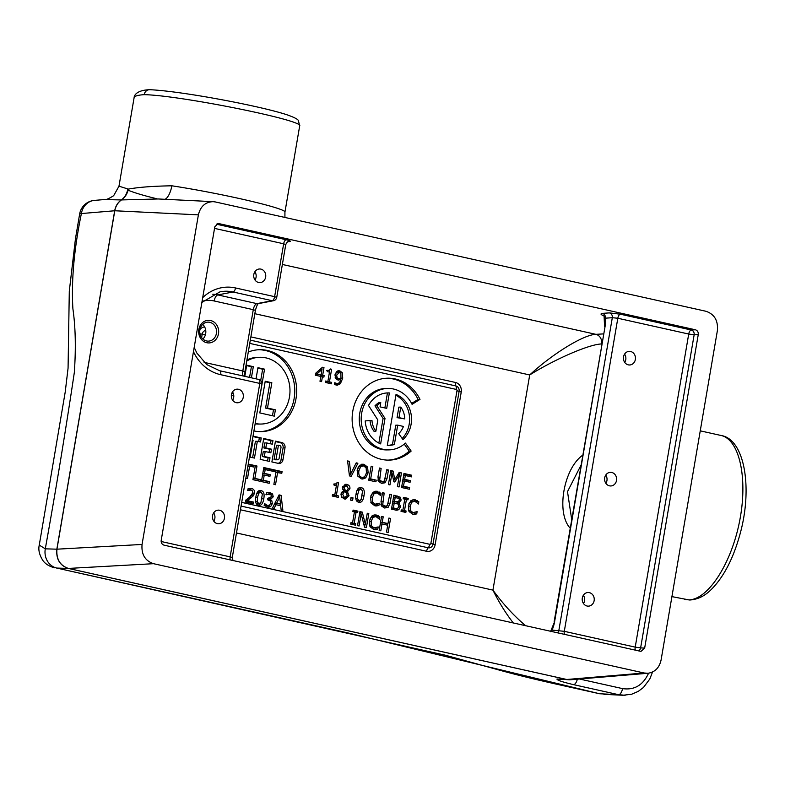 <?xml version="1.0" encoding="UTF-8"?>
<svg xmlns="http://www.w3.org/2000/svg" width="785" height="785" viewBox="0 0 785 785"><rect width="100%" height="100%" fill="white"/><g stroke="black" fill="none" stroke-linecap="round" stroke-linejoin="round"><path stroke-width="1.18" d="M202.903 339.022A9.508 8.399 89.2 0 0 205.68 333.625A9.508 8.399 89.2 0 0 202.687 324.391M199.9 329.788A9.508 8.399 -90.8 0 1 208.015 322.125A9.508 8.399 -90.8 0 1 216.552 331.496A9.508 8.399 -90.8 0 1 208.29 341.132A9.508 8.399 -90.8 0 1 199.9 329.788M583.49 603.528A6.82 6.025 89.2 0 0 584.55 600.79A6.82 6.025 89.2 0 0 583.363 595.265M582.303 598.013A6.82 6.025 -90.8 0 1 588.122 592.518A6.82 6.025 -90.8 0 1 594.137 600.653A6.82 6.025 -90.8 0 1 588.318 606.148A6.82 6.025 -90.8 0 1 582.303 598.013M605.873 483.344A6.82 6.025 89.2 0 0 606.942 480.606A6.82 6.025 89.2 0 0 605.755 475.092M604.695 477.829A6.82 6.025 -90.8 0 1 610.504 472.334A6.82 6.025 -90.8 0 1 616.519 480.469A6.82 6.025 -90.8 0 1 610.71 485.964A6.82 6.025 -90.8 0 1 604.695 477.829M624.713 362.376A6.82 6.025 89.2 0 0 625.773 359.628A6.82 6.025 89.2 0 0 624.585 354.113M623.526 356.851A6.82 6.025 -90.8 0 1 629.344 351.356A6.82 6.025 -90.8 0 1 635.359 359.491A6.82 6.025 -90.8 0 1 629.541 364.986A6.82 6.025 -90.8 0 1 623.526 356.851M213.785 521.152A6.82 6.025 89.2 0 0 214.845 518.414A6.82 6.025 89.2 0 0 213.657 512.89M212.598 515.627A6.82 6.025 -90.8 0 1 218.416 510.132A6.82 6.025 -90.8 0 1 224.431 518.267A6.82 6.025 -90.8 0 1 218.613 523.762A6.82 6.025 -90.8 0 1 212.598 515.627M232.615 400.173A6.82 6.025 89.2 0 0 233.685 397.436A6.82 6.025 89.2 0 0 232.497 391.911M231.438 394.659A6.82 6.025 -90.8 0 1 237.247 389.154A6.82 6.025 -90.8 0 1 243.262 397.288A6.82 6.025 -90.8 0 1 237.453 402.793A6.82 6.025 -90.8 0 1 231.438 394.659M255.007 279.99A6.82 6.025 89.2 0 0 256.067 277.252A6.82 6.025 89.2 0 0 254.88 271.738M253.82 274.475A6.82 6.025 -90.8 0 1 259.639 268.98A6.82 6.025 -90.8 0 1 265.654 277.115A6.82 6.025 -90.8 0 1 259.835 282.61A6.82 6.025 -90.8 0 1 253.82 274.475M684.5 599.416L689.887 599.995A6.143 5.358 89.8 0 1 688.847 599.877A6.143 5.505 -91.5 0 0 690.035 599.995C700.397 599.19 706.736 593.686 710.013 590.732C722.946 578.368 732.876 559.764 739.804 534.909C752.972 488.594 744.808 439.041 720.973 435.469L721.003 435.469C739.499 439.315 748.046 478.575 739.637 520.985C731.453 563.424 708.139 599.642 688.847 599.877L671.911 596.62M599.004 693.616L560.205 684.991C534.732 679.378 513.037 674.021 495.129 668.928L445.723 655.308L56.765 568.065A16.387 14.709 -88.2 0 1 45.294 548.833L39.26 545.094L65.214 392.049L68.069 368.136L69.296 291.156L75.468 238.669L79.658 213.952A16.387 1.58 9.7 0 1 81.395 213.549A16.387 14.63 -94.8 0 1 94.435 200.391L94.435 200.391A16.387 16.387 0 0 0 79.658 213.952M128.083 190.206C134.814 192.933 144.381 195.769 156.784 198.723M104.268 199.567L121.312 199.939C117.76 202.491 115.552 206.102 114.688 210.763L114.787 210.763C115.68 206.102 117.897 202.491 121.449 199.93L158.354 198.968M164.997 199.302A16.387 6.221 98.7 0 0 171.886 185.8C152.957 186.114 138.445 187.213 128.328 189.106L118.986 186.182L113.658 195.681C108.899 198.713 105.857 199.998 104.513 199.537L94.435 200.391M561.726 679.427L556.997 679.005C556.643 680.055 562.129 681.929 573.462 684.628A6.143 2.816 -77.4 0 0 577.318 679.192M573.462 684.628L618.551 694.676L625.174 695.274M569.743 679.79L556.997 679.005L569.262 679.79M128.328 189.106A16.387 14.483 -85.5 0 1 121.449 199.93L121.312 199.939A16.387 14.454 -96.2 0 0 127.739 189.116M284.916 217.445L284.926 212.235C287.546 208.702 223.666 193.767 171.886 185.8M215.355 201.951L705.931 311.262C714.389 314.157 718.206 320.565 717.402 330.505L661.068 660.097C659.302 667.799 654.945 672.186 647.968 673.265L644.102 673L153.526 563.689C145.068 560.794 141.251 554.387 142.056 544.447L198.389 214.855C200.46 206.357 205.385 201.951 213.177 201.657L215.355 201.951M149.415 89.706A6.143 5.416 86 0 0 149.121 89.716C135.717 90.383 134.078 96.104 134.107 97.664C134.451 96.084 137.807 95.083 144.175 94.661C179.834 95.289 304.806 120.448 299.674 125.963L284.926 212.235M142.056 544.447L56.942 549.186L45.294 548.833C55.902 489.879 65.567 431.112 74.32 372.541C76.008 348.226 75.537 326.972 72.897 308.79C71.249 280.618 74.084 248.874 81.395 213.549L114.688 210.763L56.844 549.186C56.01 559.126 59.827 565.534 68.305 568.428A4.092 1.874 -77.4 0 0 68.403 568.428C59.984 565.534 56.157 559.116 56.942 549.186L114.787 210.763L198.389 214.855M570.666 679.751L566.799 679.486L68.403 568.428L153.526 563.689M149.121 89.716A6.143 5.416 86 0 0 144.175 94.661A6.143 5.446 -87.7 0 1 149.729 89.706A6.143 5.446 -87.7 0 1 149.788 89.706A6.143 5.446 -87.7 0 1 149.945 89.716M571.657 519.199L567.496 491.636L580.841 465.515M582.588 455.271C563.561 468.851 555.986 512.801 570.136 528.138M217.121 223.794L219.035 223.637L695.382 329.778L691.281 330.004L620.366 314.206L609.386 312.891A4.092 3.611 -94 0 1 612.31 317.699L617.815 318.249L688.72 334.047L635.212 647.134L564.297 631.326L552.051 630.08L550.746 631.336M603.331 333.91L595.884 334.332C583.667 334.636 552.454 353.799 529.708 374.955C555.466 358.853 589.368 344.232 601.614 343.948M525.695 625.753C514.018 615.95 503.097 604.067 492.931 590.114C498.867 602.213 505.668 613.183 513.331 623.005M635.359 650.196A4.092 1.874 102.6 0 1 635.212 647.134L640.629 647.9L694.146 334.812L698.257 334.587L644.662 648.096L640.972 651.393L164.075 545.173C161.955 544.456 161.004 542.847 161.2 540.365L214.796 226.855L218.063 223.568L219.035 223.637M698.257 334.587C698.454 332.104 697.502 330.495 695.382 329.778M394.266 502.822L393.383 508.003L396.602 508.572L397.632 508.337L398.878 506.492L398.25 504.088L392.559 502.851M391.666 508.072L396.602 508.572M398.338 504.166L396.965 502.822L398.78 501.379M398.888 502.792L400.615 506.796L398.78 509.681L396.798 510.23L391.46 509.23L393.864 495.207L400.301 497.229L401.145 500.104L398.888 502.792L396.965 502.822M398.78 509.681L396.867 509.701L398.692 506.825M395.748 510.152L396.867 509.701M402.852 510.279L404.756 499.123L403.186 498.769L403.431 497.337L408.229 498.406L407.984 499.839L406.404 499.486L404.501 510.642L406.08 510.996L405.835 512.428L401.027 511.359L401.272 509.926L402.852 510.279L401.213 510.299M403.99 512.016L404.157 511.025L402.646 510.279M406.13 499.495L406.316 498.436L403.353 497.778M404.501 510.642L402.587 510.672M406.404 499.486L404.697 499.515M406.08 510.996L404.157 511.025M414.902 501.291L411.909 502.115L410.084 506.109L410.506 510.603L412.969 512.605L417.12 511.643L416.737 513.871L414.951 514.293L412.674 514.214L408.995 511.477L408.367 505.726L410.83 500.732L413.872 499.554L418.807 501.733L418.425 503.98L414.902 501.291L412.223 501.232M408.799 503.931L409.996 502.145L412.988 501.311M416.815 502.223L415.383 500.575L412.939 499.662M413.038 514.322L414.823 513.89L415.049 512.576M414.009 512.713L411.055 512.634L408.592 510.633M416.737 513.871L414.823 513.89M413.989 514.381L413.244 514.322M396.023 394.433A26.248 23.197 -90.8 0 1 411.183 414.765A26.248 23.197 -90.8 0 1 402.95 439.6L398.672 433.614A18.565 16.406 89.2 0 0 403.451 426.441L397.691 425.156L394.374 444.516A26.248 23.197 -90.8 0 1 388.722 445.399A26.248 23.197 -90.8 0 1 387.309 445.37L396.023 394.433M402.175 438.511A26.248 23.197 89.2 0 0 395.875 395.267M400.772 407.111L398.858 407.13L397.063 417.649L404.736 418.905A18.565 16.406 89.2 0 0 400.772 407.111L398.976 417.62L397.063 417.649M387.77 445.389A26.248 23.197 89.2 0 0 392.461 444.546L395.768 425.185L397.691 425.156M384.876 407.955L387.437 392.971A26.248 23.197 89.2 0 0 386.985 392.951M389.36 392.942L386.72 408.367L380.058 406.885L380.774 402.646L378.861 402.676A18.565 16.406 -90.8 0 0 374.985 405.825L376.898 405.796L385.003 418.415L380.647 443.888A26.248 23.197 -90.8 0 1 365.202 420.917L371.972 420.407A18.565 16.406 89.2 0 0 375.897 431.21L377.82 419.955L368.508 405.452A26.248 23.197 -90.8 0 1 387.947 392.912A26.248 23.197 -90.8 0 1 389.36 392.942L387.437 392.971M380.774 402.646A18.565 16.406 89.2 0 0 376.898 405.796M375.897 431.21L373.984 431.24A18.565 16.406 -90.8 0 1 370.059 420.554M378.87 443.083L383.09 418.444L374.985 405.825M388.791 449.883L386.877 449.913A30.723 27.151 -90.8 0 1 359.265 419.592A30.723 27.151 -90.8 0 1 385.965 388.467L387.878 388.438A30.723 27.151 89.2 0 0 361.188 419.563A30.723 27.151 89.2 0 0 388.791 449.883A30.723 27.151 89.2 0 0 405.443 443.083L411.154 451.061L409.23 451.09L404.246 444.124M411.154 451.061A40.967 36.208 -90.8 0 1 388.938 460.118A40.967 36.208 -90.8 0 1 352.131 419.69A40.967 36.208 -90.8 0 1 387.731 378.193A40.967 36.208 -90.8 0 1 419.985 399.388L412.076 404.334A30.723 27.151 89.2 0 0 387.878 388.438M411.615 403.441L418.062 399.418A40.967 36.208 89.2 0 0 386.769 378.223M387.986 460.118A40.967 36.208 89.2 0 0 409.23 451.09M419.985 399.388L418.062 399.418M260.708 380.489L262.641 369.195L257.873 368.136M256.038 378.841L257.941 367.694L264.555 369.166L260.738 391.479A10.284 9.086 -90.8 0 1 260.434 392.814M264.555 369.166L262.641 369.195M249.571 377.399L251.406 366.693L246.637 365.633M244.822 376.211L246.706 365.192L253.32 366.664L251.416 377.811M253.32 366.664L251.406 366.693M255.184 423.488A33.392 29.506 89.2 0 0 260.973 424.047A33.392 29.506 89.2 0 0 289.449 397.122A33.392 29.506 89.2 0 0 259.982 357.283A33.392 29.506 89.2 0 0 246.735 361.061M231.33 395.748A33.392 29.506 89.2 0 0 231.889 398.839M259.806 412.92L265.222 381.255L271.836 382.727L267.508 408.043L275.398 409.809L274.308 416.158L259.806 412.92M259.982 357.283L258.059 357.312A33.392 29.506 89.2 0 0 246.922 359.962M255.125 423.841A33.392 29.506 89.2 0 0 259.05 424.077L260.973 424.047M260.12 431.632A40.967 36.208 89.2 0 0 294.11 398.613A40.967 36.208 89.2 0 0 258.913 349.737M248.276 352.043A40.967 36.208 -90.8 0 1 259.864 349.708A40.967 36.208 -90.8 0 1 296.024 398.584A40.967 36.208 -90.8 0 1 261.081 431.632A40.967 36.208 -90.8 0 1 253.918 430.926M551.521 631.513A4.092 3.631 92.3 0 0 552.051 630.08A16.387 7.507 -77.4 0 0 554.612 621.661L550.52 631.67M557.468 632.838A4.092 3.631 92.3 0 0 558.861 630.355L612.31 317.699L605.363 318.18A4.092 3.611 -94 0 0 602.448 313.372C600.437 313.706 600.574 314.392 602.851 315.413L603.38 315.384M603.469 315.433L605.363 318.18A16.387 7.507 -77.4 0 1 605.058 326.56L554.131 621.769M694.146 334.812A4.092 3.562 86.8 0 0 691.281 330.004A4.092 1.874 102.6 0 0 688.72 334.047L694.146 334.812M288.036 241.692L289.449 241.594A4.092 3.611 86 0 0 288.537 241.525L288.615 241.525C287.673 241.446 286.731 242.477 285.76 244.626L283.66 243.792L274.622 296.671L235.52 287.958A44.205 39.073 89.2 0 0 202.697 297.643M232.998 560.529L232.281 557.478L230.142 556.869L161.151 541.503M233.371 393.648L231.761 393.403M382.913 506.433L387.339 505.776L389.851 494.314L391.499 494.678L390.008 503.43L388.084 507.434L384.562 507.993L381.49 505.962L381.029 501.429L382.53 492.676L384.179 493.049L382.727 504.745L385.661 506.492L382.913 506.433L380.813 504.775M375.416 505.893L377.124 505.864L374.847 505.785L371.168 503.048L370.54 497.298L372.993 492.303L376.035 491.125L380.98 493.304L380.597 495.551L377.075 492.852L374.082 493.686L372.257 497.68L372.679 502.174L375.142 504.176L379.292 503.214L378.91 505.432L376.162 505.942M377.075 492.852L374.386 492.803M363.975 495.826C363.161 500.781 361.424 502.92 358.765 502.243C356.076 501.674 355.163 498.956 356.047 494.069C356.861 489.094 358.608 486.955 361.267 487.652C363.946 488.241 364.848 490.959 363.975 495.826L362.219 495.845M359.687 502.351L358.765 502.243M360.335 487.544L359.481 487.671M353.014 497.876L352.563 500.555L350.571 500.114L351.023 497.435L353.014 497.876L350.954 497.867M349.05 495.718L345.302 499.152L341.514 497.18L340.965 493.951L343.693 490.753L342.417 487.249L345.773 484.276L346.793 484.384C349.129 485.061 350.169 486.523 349.904 488.78L347.441 491.724L349.05 495.718L347.264 495.747M338.551 495.953L338.315 497.386L332.261 496.032L332.506 494.599L334.753 495.099L336.363 485.709L334.116 485.209L334.332 483.923L335.519 484.07L337.226 482.539L338.512 482.824L336.353 495.463L338.551 495.953L334.498 495.109M277.635 472.354L275.525 484.708L273.877 484.345L275.986 471.981L271.826 471.059L272.11 469.401L282.08 471.618L281.795 473.276L275.918 472.374M269.461 481.637L269.176 483.295L261.415 481.568L263.809 467.546L271.571 469.273L271.286 470.931L265.173 469.577L264.525 473.414L270.217 474.68L269.932 476.338L264.241 475.072L263.348 480.273L269.461 481.637L261.621 480.351M260.404 479.615L260.12 481.274L252.937 479.674L255.331 465.662L256.98 466.025L254.87 478.389L260.404 479.615L253.143 478.457M248.246 464.082L254.075 465.377L253.79 467.036L249.63 466.113L247.52 478.467L245.872 478.104L247.962 465.74M324.146 375.613L323.891 377.124L322.409 376.8L321.585 381.618L319.986 381.255L320.81 376.437L315.334 375.22L315.678 373.248L322.458 367.252L323.979 367.596L322.664 375.289L324.146 375.613L320.82 374.936M331.662 382.373L331.417 383.806L325.363 382.452L325.608 381.029L327.855 381.53L329.464 372.129L327.217 371.629L327.433 370.343L328.621 370.491L330.328 368.96L331.613 369.254L329.455 381.883L331.662 382.373L327.61 381.53M334.596 383.512L336.284 383.482C338.502 383.914 339.974 382.629 340.7 379.616L337.952 380.018L335.705 378.655L334.969 374.769L336.736 371.511L339.738 370.814L342.27 372.689L342.731 378.174L340.356 383.757L337.197 385.219L334.41 384.552L334.724 382.746L337.158 383.58L334.587 383.561M338.934 370.726L338.099 370.834M338.855 380.107L337.952 380.018M390.567 518.434L388.163 532.456L386.524 532.083L387.692 525.224L381.981 523.948L380.813 530.817L379.165 530.444L381.559 516.422L383.208 516.795L382.266 522.29L387.976 523.566L388.918 518.061L390.567 518.434L388.85 518.463M374.298 529.6L376.005 529.581L373.729 529.492L370.049 526.764L369.421 521.014L371.874 516.01L374.926 514.842L379.861 517.021L379.479 519.268L375.956 516.569L372.963 517.403L371.138 521.397L371.56 525.881L374.023 527.883L378.174 526.921L377.791 529.149L375.044 529.659M375.956 516.569L373.277 516.52M368.813 513.586L366.409 527.608L364.564 527.196L361.149 513.881L359.079 525.97L357.538 525.626L359.932 511.604L362.277 512.134L365.378 524.341L367.272 513.243L368.813 513.586L367.213 513.606M355.742 523.742L355.497 525.175L350.699 524.105L350.944 522.673L352.524 523.026L354.427 511.869L352.848 511.516L353.093 510.083L357.901 511.153L357.656 512.585L356.076 512.232L354.172 523.389L355.742 523.742L352.318 523.026M274.151 508.366L272.493 507.993L279.067 494.903L281.099 495.355L282.875 510.309L281.138 509.926L280.687 505.756L275.947 504.696L274.151 508.366M269.687 494.197L266.37 494.736L266.714 492.745L270.089 492.597L272.572 493.981L273.229 496.817L270.383 499.574L271.895 500.859L272.316 503.636L270.678 506.551L268.539 507.296L264.162 505.55L264.506 503.558L267.577 505.52L269.598 505.157L270.648 503.126L270.256 500.928L267.763 499.859L268.028 498.298L271.512 496.63L271.119 494.962L266.978 494.148M265.664 505.55L268.284 505.589L264.27 504.961M268.009 498.426L267.469 498.534M251.043 490.046L247.785 490.576L248.129 488.574L251.445 488.447C253.82 489.084 254.831 490.635 254.477 493.117L253.359 495.786L247.393 500.712L253.486 502.076L253.202 503.695L245.558 501.998L245.901 500.006L249.473 497.298L252.78 492.843L252.466 490.949L251.043 490.046L248.345 489.997M260.129 490.497L261.071 490.605C263.75 491.194 264.653 493.912 263.78 498.779C262.955 503.734 261.228 505.874 258.569 505.197C255.881 504.627 254.968 501.909 255.851 497.023C256.666 492.048 258.402 489.909 261.071 490.605L259.286 490.625M259.492 505.305L258.569 505.197M363.906 464.269L367.586 467.055L368.145 472.796L365.741 477.859L362.739 479.017L361.414 478.87L357.744 476.073L357.185 470.352L359.599 465.269L363.906 464.269L361.649 464.229M356.223 462.856L357.901 463.228L351.238 476.299L349.453 475.906L347.578 460.932L349.354 461.325L350.797 473.738L356.223 462.856M376.221 480.145L375.946 481.804L368.754 480.204L371.158 466.182L372.806 466.555L370.687 478.909L376.221 480.145L368.97 478.987M379.871 481.794L384.297 481.126L386.809 469.675L388.457 470.038L386.966 478.791L385.042 482.795L381.52 483.354L378.448 481.323L377.987 476.789L379.489 468.037L381.127 468.409L379.685 480.106L382.619 481.853L379.871 481.794L377.771 480.135M401.449 472.933L399.055 486.955L397.406 486.592L399.467 474.513L394.826 482L393.825 481.784L392.019 472.855L389.959 484.924L388.418 484.59L390.822 470.568L393.069 471.069L394.826 479.566L399.163 472.423L401.449 472.933L398.917 472.825M409.319 489.241L401.567 487.514L403.961 473.492L411.723 475.219L411.438 476.878L405.325 475.524L404.667 479.36L410.369 480.626L410.084 482.284L404.383 481.019L403.5 486.219L409.603 487.583L409.319 489.241M253.025 436.136L261.228 437.971L260.541 441.984L257.343 441.268L254.468 458.077L250.199 457.125L253.074 440.326L252.338 440.159M269.392 461.403L260.159 459.343L263.711 438.521L272.954 440.581L272.336 444.202L266.645 442.926L265.801 447.911L271.482 449.177L270.864 452.798L265.183 451.532L264.329 456.517L270.011 457.783L269.392 461.403M278.283 463.376L271.885 461.953L275.447 441.131L281.844 442.563A4.504 3.984 -90.8 0 1 284.994 447.852L282.953 459.833A4.504 3.984 -90.8 0 1 279.107 463.464A4.504 3.984 -90.8 0 1 278.283 463.376M387.496 525.185L387.77 523.566M387.976 523.566L380.548 522.368M382.266 522.29L380.558 522.319M383.208 516.795L381.49 516.815M381.981 523.948L380.274 523.978M377.791 529.149L375.878 529.178L376.103 527.863M374.092 529.61L375.878 529.178M375.063 528.001L372.11 527.913L369.637 525.911M372.963 517.403L371.05 517.433L374.043 516.599M369.853 519.209L371.05 517.433M377.87 517.501L376.437 515.863L373.994 514.94M379.861 517.021L377.948 517.04M378.36 515.833L376.437 515.863M364.574 527.196L365.054 524.351M365.378 524.341L363.838 524.36M360.796 513.89L359.864 512.046M362.277 512.134L360.364 512.154M361.149 513.881L359.54 513.91M353.662 524.763L353.829 523.772M354.172 523.389L352.249 523.418M356.076 512.232L354.359 512.262M355.801 512.242L355.978 511.182L353.024 510.525M357.901 511.153L355.978 511.182M352.524 523.026L350.875 523.045M411.909 502.115L409.996 502.145M418.807 501.733L416.894 501.762M417.306 500.545L415.383 500.575M408.229 498.406L406.316 498.436M395.238 497.16L394.531 501.262L396.405 501.684L398.387 501.635L399.388 499.986L399.006 498.377L393.521 497.19M394.531 501.262L392.824 501.291M392.814 501.34L396.464 501.664M395.63 501.87L398.387 501.635M393.383 508.003L391.666 508.023M398.898 502.724L396.984 502.753M400.301 497.229L393.785 495.649M399.222 498.652L398.387 497.258M384.935 508.072L387.584 505.462M388.084 507.434L386.171 507.463M391.499 494.678L389.782 494.707M384.179 493.049L382.462 493.068M375.21 505.893L376.986 505.462L377.212 504.147M378.91 505.432L376.986 505.462M376.182 504.284L373.218 504.206L370.755 502.204L372.679 502.174M374.082 493.686L372.168 493.716L375.151 492.882M370.971 495.502L372.168 493.716M378.988 493.794L377.556 492.146L375.102 491.233M380.98 493.304L379.067 493.333M379.469 492.116L377.556 492.146M363.641 465.878L360.639 466.722L358.902 470.735C358.372 474.493 359.304 476.672 361.699 477.26C364.103 477.741 365.682 476.122 366.428 472.413L366.134 467.948L363.641 465.878L360.835 465.809M361.728 465.907L358.725 466.751L357.705 468.282M357.607 475.798L359.785 477.29L361.699 477.26M367.586 467.055L365.673 467.085L361.993 464.288M361.757 478.938L363.818 477.888L365.673 474.964M357.901 463.228L356.027 463.258M350.797 473.738L349.188 473.757M349.354 461.325L347.637 461.354M349.521 475.916L350.64 473.738M385.003 418.415L383.09 418.444M398.976 417.62L404.736 418.905M394.374 444.516L392.461 444.546M374.102 481.391L374.308 480.175M370.687 478.909L368.97 478.938M372.806 466.555L371.089 466.575M385.042 482.795L383.129 482.824L384.532 480.812M381.893 483.432L383.129 482.824M388.457 470.038L386.74 470.068M381.127 468.409L379.42 468.429M399.271 474.513L399.536 472.962M394.826 479.566L393.383 479.586M391.519 472.855L390.744 471.01M393.069 471.069L391.156 471.098M392.019 472.855L390.42 472.874M393.638 480.862L394.443 479.566M399.467 474.513L397.877 474.533M407.484 488.829L407.69 487.613L401.773 486.298M409.603 487.583L407.69 487.613M403.5 486.219L401.783 486.249M404.383 481.019L402.666 481.048M408.239 481.882L408.445 480.655L402.95 479.429M410.369 480.626L408.445 480.655M404.667 479.36L402.95 479.39M405.325 475.524L403.608 475.543M409.593 476.475L409.799 475.249L403.882 473.934M411.723 475.219L409.799 475.249M336.471 496.974L336.637 495.983M336.353 495.463L334.439 495.492M338.512 482.824L337.138 482.844M336.117 485.65L336.422 483.864M334.753 495.099L332.428 495.041M346.538 485.768L344.124 487.406L344.958 489.712L346.558 490.978L348.275 488.447L346.538 485.768L342.672 486.357M342.584 489.202L344.644 491.008L346.558 490.978M344.958 489.712L343.045 489.742M344.595 491.508L342.662 494.187L344.546 497.651L347.304 495.521L346.263 492.784L344.595 491.508L342.672 491.538L341.563 492.372M341.367 496.915L345.164 497.719L342.623 497.68M344.311 499.044L346.833 496.797M346.95 493.549L345.528 491.753L347.215 490.527M347.441 491.724L345.528 491.753M347.451 491.675L345.537 491.695M347.549 486.239L344.85 484.414L346.793 484.384M350.718 500.143L351.101 497.906M361.002 489.202L358.892 490.272L357.734 494.442L357.43 498.769L359.03 500.693L361.12 499.623L362.572 491.067L361.002 489.202L358.568 489.173M359.079 489.232L356.979 490.301M356.292 500.349L359.53 500.742L357.116 500.722M361.797 489.565L359.422 487.691M358.676 502.223L360.864 500.006M322.007 369.45L316.904 374.003L321.075 374.926L322.007 369.45L320.094 369.48L315.639 373.444M316.904 374.003L315.541 374.023M315.521 374.151L321.075 374.926M322.027 376.8L322.233 375.642M322.664 375.289L320.751 375.318M321.752 369.46L322.046 367.615L323.979 367.596M322.409 376.8L320.751 376.82M260.797 492.156L258.697 493.225L257.539 497.396L257.235 501.723L258.834 503.646L260.914 502.577L262.367 494.02L260.797 492.156L258.373 492.126M258.883 492.185L256.783 493.255M256.096 503.303L259.335 503.695L256.921 503.676M261.601 492.519L259.227 490.645M258.481 505.177L260.669 502.959M251.367 503.283L251.563 502.106L245.764 500.81M253.486 502.076L251.563 502.106M247.393 500.712L245.774 500.742M251.288 497.808L249.375 497.837L252.25 494.354M245.479 500.742L249.375 497.837M253.359 495.786L251.445 495.816M252.456 490.929L249.071 488.398M249.208 490.095L247.864 490.115M247.295 490.125L249.13 490.075M272.474 415.746L273.474 409.839L265.585 408.072L269.912 382.756L265.144 381.687M275.398 409.809L273.474 409.839M267.508 408.043L265.585 408.072M271.836 382.727L269.912 382.756M276.006 459.451L277.282 459.735A1.806 1.59 89.2 0 0 279.146 458.312L280.981 447.627A1.806 1.59 89.2 0 0 279.715 445.507L278.439 445.223L276.006 459.451L274.083 459.48L275.368 459.765A1.806 1.59 89.2 0 0 276.026 459.755M278.439 445.223L276.516 445.252L274.083 459.48M278.145 463.346A4.504 3.984 89.2 0 0 281.03 459.863L283.081 447.882A4.504 3.984 89.2 0 0 279.921 442.593L275.368 441.572M267.557 460.991L268.097 457.812L262.406 456.546L263.26 451.561L265.183 451.532M270.011 457.783L268.097 457.812M264.329 456.517L262.406 456.546M269.029 452.386L269.569 449.206L263.878 447.941L264.731 442.956L266.645 442.926M271.482 449.177L269.569 449.206M265.801 447.911L263.878 447.941M270.491 443.79L271.041 440.611L263.642 438.962M272.954 440.581L271.041 440.611M252.623 457.665L255.419 441.298L257.343 441.268M258.697 441.572L259.305 437.991L252.947 436.578M261.228 437.971L259.305 437.991M249.63 466.113L247.923 466.133M251.956 466.624L252.162 465.407L248.178 464.514M254.075 465.377L252.162 465.407M258.275 480.871L258.491 479.645M254.87 478.389L253.153 478.408M256.98 466.025L255.262 466.054M267.332 482.883L267.538 481.666M263.348 480.273L261.631 480.302M264.241 475.072L262.524 475.102M270.217 474.68L262.798 473.483M268.097 475.926L268.303 474.709M264.525 473.414L262.808 473.433M265.173 469.577L263.466 469.597M269.441 470.519L269.657 469.302L263.74 467.988M271.571 469.273L269.657 469.302M279.951 472.864L280.166 471.648L272.042 469.832M282.08 471.618L280.166 471.648M267.538 507.198L268.764 506.58L270.393 503.666M271.895 500.859L270.217 500.879M270.383 499.574L268.49 499.466L270.992 497.837M269.981 500.889L268.46 499.603M270.403 499.437L268.49 499.466M272.572 493.981L270.648 494.01L267.636 492.538M271.257 495.158L270.648 494.01M267.832 494.246L266.449 494.265M265.909 494.275L267.763 494.226M276.673 503.205L280.5 504.058L279.715 497.033L276.673 503.205L274.878 503.234M279.715 497.033L277.988 497.062M274.868 503.263L280.5 504.058M275.947 504.696L274.132 504.726M280.402 505.687L280.216 504.068M279.372 497.042L278.861 495.315M281.099 495.355L279.175 495.384M329.572 383.394L329.739 382.403M329.455 381.883L327.541 381.912M329.219 372.08L329.523 370.284M331.613 369.254L330.24 369.274M327.855 381.53L325.53 381.461M339.463 372.345L336.677 375.073L337.099 377.703L338.59 378.537L340.945 378.262L340.886 373.483L338.943 372.286L335.43 373.228M335.166 377.713L336.677 378.566L339.355 378.615L336.677 378.566M340.7 379.616L337.874 379.999M336.186 385.141L339.375 382.511M340.513 379.616L340.798 378.331M340.425 372.846L337.815 370.844M648.577 673.196C643.072 685.187 634.398 690.319 622.534 688.612A6.143 2.816 -77.4 0 1 618.551 694.676L599.603 693.754L349.639 633.328L56.765 568.065L68.305 568.428L566.701 679.486A4.092 1.874 -77.4 0 0 566.799 679.486L644.102 673M622.534 688.612L579.458 679.005M601.644 343.81A8.193 7.114 86.8 0 0 595.884 334.332L282.364 264.466M603.439 315.442A12.285 5.623 102.6 0 0 602.851 315.413L603.567 315.57M609.386 312.891L602.448 313.372M289.449 241.594C291.372 241.338 290.283 240.72 286.211 239.749L216.395 224.186M254.831 313.706L529.708 374.955L492.931 590.114L236.471 532.966M394.718 508.297L392.804 508.327M400.615 506.796L398.809 506.816M410.084 506.109L408.298 506.139M410.506 510.603L408.622 510.633M412.969 512.605L411.055 512.634M240.436 509.789L426.628 551.286A8.193 7.242 89.2 0 0 435.116 544.829L432.996 544.133L459.107 391.391A4.641 4.102 89.2 0 0 455.849 385.935L250.317 340.14M435.116 544.829L461.227 392.098L459.107 391.391L456.978 390.695L430.877 543.426L432.996 544.133A4.641 4.102 89.2 0 1 428.188 547.783A4.092 1.874 102.6 0 0 429.738 544.29L241.701 502.39M204.62 326.903A8.193 7.242 89.2 0 0 199.959 329.474M461.227 392.098A8.193 7.242 89.2 0 0 455.486 382.472L250.876 336.883M199.989 333.831L202.196 334.155L201.617 337.57M205.749 330.436A4.641 4.102 89.2 0 0 202.196 334.155L205.454 334.655M564.454 634.388A4.092 1.874 102.6 0 1 564.297 631.326L617.815 318.249A4.092 1.874 -77.4 0 1 620.366 314.206M638.46 650.883A4.092 3.582 92.8 0 0 640.629 647.9L644.662 648.096M286.211 239.749A4.092 1.874 -77.4 0 0 283.66 243.792L214.531 228.386M230.299 559.931A4.092 1.874 102.6 0 1 230.142 556.869L259.796 383.414L261.915 384.13A4.092 4.092 0 0 0 258.765 379.449A4.092 1.874 102.6 0 1 259.796 383.414L220.693 374.7A44.205 39.073 89.2 0 1 193.463 351.641M219.623 370.726A4.092 1.874 102.6 0 1 219.663 370.736A4.092 1.874 102.6 0 1 220.693 374.7M201.882 302.421L219.908 291.873A40.123 35.462 -90.8 0 1 233.086 291.991A4.092 1.874 -77.4 0 0 235.52 287.958M198.84 329.425A11.314 9.999 -90.8 0 1 215.218 323.096A11.314 9.999 -90.8 0 1 211.93 342.329A11.314 9.999 -90.8 0 1 198.84 329.425M197.133 330.181L197.526 327.875M203.197 301.038A31.243 27.612 -90.8 0 1 214.177 300.969L253.28 309.673L242.8 370.971L204.11 362.356M258.481 303.569C257.657 303.766 256.626 306.042 255.4 310.399L253.28 309.673A6.143 2.816 -77.4 0 1 256.93 303.628L217.828 294.915L233.086 291.991L272.189 300.704L256.93 303.628A4.092 3.572 79.1 0 0 258.216 303.658L273.474 300.724A4.092 4.092 0 0 0 276.742 297.387L274.622 296.671A4.092 1.874 102.6 0 1 272.189 300.704A4.092 3.572 79.1 0 0 273.474 300.724M244.851 376.349L244.92 371.697L242.8 370.971A6.143 2.816 -77.4 0 0 243.232 375.986M219.702 370.746L258.726 379.44A4.092 1.874 102.6 0 1 258.765 379.449L219.663 370.736L206.73 364.583L196.839 353.014L194.189 347.392M212.794 294.247A37.356 33.019 89.2 0 1 217.828 294.915A6.143 2.816 -77.4 0 0 214.177 300.969M231.359 395.208L233.773 395.64M233.783 395.866L231.339 395.444L233.783 395.875M554.612 621.661L605.058 326.56M249.758 343.398L456.213 389.409A4.092 1.874 -77.4 0 0 455.849 385.935A4.092 1.874 -77.4 0 1 455.486 382.472M456.213 389.409A1.099 0.971 -90.8 0 1 456.978 390.695M430.877 543.426A1.099 0.971 -90.8 0 1 429.738 544.29M241.064 506.089L428.188 547.783A4.092 1.874 102.6 0 0 426.628 551.286M374.023 527.883L372.11 527.913M371.56 525.881L369.676 525.911M371.138 521.397L369.352 521.417M376.241 514.98L374.317 515.009M415.186 499.702L413.273 499.731M396.405 501.684L394.492 501.713M401.145 500.104L399.359 500.133M397.151 495.934L395.228 495.963M390.008 503.43L388.281 503.45M382.727 504.745L380.99 504.765M382.678 501.792L380.97 501.821M375.142 504.176L373.218 504.206M372.257 497.68L370.471 497.71M377.359 491.273L375.436 491.292M360.639 466.722L358.725 466.751M358.902 470.735L357.116 470.755M365.741 477.859L363.818 477.888M368.145 472.796L366.35 472.815M386.966 478.791L385.239 478.811M379.685 480.106L377.948 480.126M379.636 477.152L377.928 477.182M344.124 487.406L342.397 487.426M342.662 494.187L340.925 494.216M349.904 488.78L348.197 488.81M358.892 490.272L357.057 490.291M357.734 494.442L355.978 494.471M357.43 498.769L355.84 498.789M258.697 493.225L256.862 493.255M257.539 497.396L255.782 497.425M257.235 501.723L255.645 501.743M263.78 498.779L262.023 498.799M254.477 493.117L252.711 493.147M251.445 488.447L249.522 488.476M277.282 459.735L275.368 459.765M282.953 459.833L281.03 459.863M284.994 447.852L283.081 447.882M281.844 442.563L279.921 442.593M270.678 506.551L268.764 506.58M272.316 503.636L270.531 503.666M273.229 496.817L271.473 496.836M270.089 492.597L268.176 492.627M336.677 375.073L334.92 375.093M337.099 377.703L335.185 377.732M340.356 383.757L338.443 383.786M342.731 378.174L340.955 378.203M342.27 372.689L340.356 372.718M721.003 435.469L700.249 430.847M54.557 567.8C49.327 566.417 45.461 564.022 42.979 560.637C39.358 554.956 38.122 549.765 39.27 545.055M622.858 695.265L631.611 694.254L638.234 691.399L643.455 687.464L649.784 679.045L652.551 672.009M603.94 694.342L622.897 695.265M157.697 198.939L158.285 198.968M213.177 201.657L157.648 198.939M134.107 97.664L118.977 186.182M149.729 89.706A6.143 6.143 0 0 0 149.13 89.716M299.674 125.963L298.467 120.89C298.418 119.536 294.807 117.573 287.614 115.002C262.671 106.456 182.257 91.119 149.788 89.706M647.968 673.265L570.685 679.741M604.107 316.453L604.568 326.658M232.291 557.448L261.915 384.13M276.742 297.387L285.75 244.655M255.4 310.399L244.92 371.697M335.519 484.07L333.605 484.1M277.615 459.774L275.692 459.794M328.621 370.491L326.707 370.52"/></g></svg>
